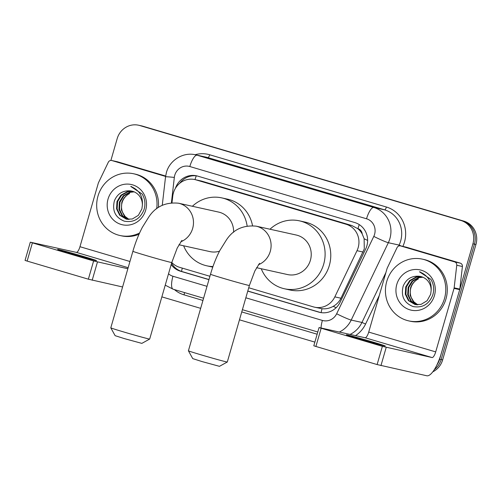 <?xml version="1.0" encoding="UTF-8"?>
<svg xmlns="http://www.w3.org/2000/svg" width="501" height="501" viewBox="0 0 501 501"><rect width="100%" height="100%" fill="white"/><g stroke="black" fill="none" stroke-linecap="round" stroke-linejoin="round"><path stroke-width="0.75" d="M248.728 287.756L313.419 306.888A18.969 18.061 -77.5 0 0 314.578 307.188L322.018 308.735C325.926 309.136 329.664 308.334 333.24 306.33C336.653 304.414 339.227 301.715 340.962 298.233L364.277 248.947L364.139 238.745L362.198 233.929A6.325 6.018 -77.5 0 0 357.946 228.65A18.969 5.787 -73.5 0 1 359.267 224.611M314.578 307.188A18.969 18.061 -77.5 0 0 334.831 296.874L357 250.688A18.969 18.061 -77.5 0 0 358.177 247.6A18.969 18.061 -77.5 0 0 346.11 224.254L195.979 179.865A18.969 18.061 -77.5 0 0 194.82 179.565A18.969 18.061 -77.5 0 0 172.745 196.204L172 202.686M357.946 228.65L357.645 228.562A18.969 18.061 102.5 0 1 362.198 233.929M357.645 228.562L351.79 225.513L201.653 181.118L194.82 179.565M171.787 262.486A18.969 18.061 -77.5 0 0 179.577 267.315L209.919 276.283M247.757 291.119L318.768 312.117A18.969 18.061 -77.5 0 0 319.932 312.417A18.969 18.061 -77.5 0 0 340.179 302.103L365.68 248.991A18.969 18.061 -77.5 0 0 366.851 245.903A18.969 18.061 -77.5 0 0 354.789 222.557L197.713 176.114A18.969 18.061 -77.5 0 0 196.555 175.813A18.969 18.061 -77.5 0 0 175.406 188.32M110.89 160.439L117.184 138.627A18.969 18.061 102.5 0 1 138.608 125.225A18.969 18.061 102.5 0 1 139.773 125.526L460.864 220.465A18.969 18.061 102.5 0 1 472.931 243.812L439.621 359.223A18.969 18.061 102.5 0 1 436.916 364.941M314.866 342.114L239.478 319.826M200.663 308.347L161.861 296.874M138.608 125.225L141.633 125.895A18.969 18.061 102.5 0 1 142.791 126.196L463.882 221.135A18.969 18.061 102.5 0 1 475.95 244.482L442.64 359.893L441.13 359.555A18.969 18.061 102.5 0 1 434.373 369.569A18.969 18.061 102.5 0 0 441.13 359.555L474.441 244.144L441.13 359.555L439.621 359.223M463.882 221.135L462.373 220.797A18.969 18.061 102.5 0 1 474.441 244.144A18.969 18.061 102.5 0 0 462.373 220.797L141.282 125.857L460.864 220.465M140.123 125.557A18.969 18.061 102.5 0 1 141.282 125.857A18.969 18.061 102.5 0 0 140.123 125.557M171.173 264.609A18.969 18.061 -77.5 0 0 180.429 271.21L208.948 279.646M179.715 183.291A18.969 18.061 102.5 0 1 197.306 175.995M208.98 279.539L181.938 271.542A18.969 18.061 102.5 0 1 171.574 263.219M320.69 312.568A18.969 18.061 102.5 0 1 320.283 312.449L247.788 291.018M442.64 359.893A18.969 18.061 102.5 0 1 432.808 371.836M386.728 281.487A31.619 30.104 102.5 0 1 422.437 259.155A31.619 30.104 102.5 0 1 444.481 298.565A31.619 30.104 102.5 0 1 408.772 320.897A31.619 30.104 102.5 0 1 386.728 281.487M422.437 259.155L423.952 259.487A31.619 30.104 102.5 0 1 445.99 298.897A31.619 30.104 102.5 0 1 410.281 321.229L408.772 320.897M434.436 295.59A20.616 19.627 102.5 0 1 409.893 309.831A20.616 19.627 102.5 0 1 396.779 284.462A20.616 19.627 102.5 0 1 421.322 270.221A20.616 19.627 102.5 0 1 434.436 295.59M403.142 286.221C400.781 296.191 404.094 302.967 413.081 306.556C422.399 308.178 428.962 304.339 432.77 295.039C434.405 289.528 433.785 284.317 430.923 279.401L419.481 271.811C427.948 275.35 431.831 281.637 431.123 290.693A14.291 13.608 102.5 0 0 420.583 276.489A14.291 13.608 102.5 0 0 418.26 276.195C411.07 276.026 406.035 279.37 403.142 286.221M421.786 276.815L416.694 277.134L410.263 280.698L406.336 287.004L405.904 294.337L409.029 300.732L415.373 304.608M421.491 276.727L416.093 276.997L409.668 280.566L405.735 286.873L405.303 294.206L408.428 300.6L415.072 304.545L421.084 304.37L427.109 300.713L430.641 294.325L431.123 290.693M422.925 277.247L419.087 277.66L412.661 281.23L408.728 287.536L408.296 294.87L411.427 301.264L416.594 304.783M422.644 277.128L418.492 277.529L412.06 281.099L408.133 287.399L407.701 294.738L410.826 301.132L416.287 304.752M417.84 304.833L413.826 301.796L411.365 297.726A14.291 13.608 102.5 0 1 410.858 288.006A14.291 13.608 102.5 0 1 418.354 278.963C414.465 280.917 411.853 283.904 410.532 287.931L410.1 295.271L413.225 301.665L417.521 304.833M420.615 276.496L418.26 276.195M420.339 271.987L419.481 271.811M359.806 339.064A20.234 0.407 16.1 0 0 385.288 346.016A20.234 0.407 16.1 0 0 371.886 341.738A20.234 0.407 16.1 0 0 346.404 334.793A20.234 0.407 16.1 0 0 359.806 339.064M400.637 245.928A3.163 3.012 -77.5 0 0 400.443 245.878L406.104 247.137A3.163 3.012 102.5 0 1 406.298 247.187L400.637 245.928L454.632 261.898L460.3 263.15A3.163 3.012 102.5 0 1 462.417 266.501L459.812 289.096A3.163 3.012 102.5 0 1 459.705 289.634L441.368 353.149A25.294 7.715 -73.5 0 1 426.808 375.775L377.115 364.559L382.376 346.335L432.069 357.551A6.325 1.929 106.5 0 0 435.707 351.896L454.044 288.382A3.163 3.012 -77.5 0 0 454.15 287.843L456.755 265.248A3.163 3.012 -77.5 0 0 454.632 261.898M406.298 247.187L460.3 263.15M400.443 245.878A3.163 3.012 -77.5 0 0 397.068 247.6L387.248 268.06A3.163 3.012 -77.5 0 0 387.054 268.574L368.717 332.088A6.325 1.929 106.5 0 1 365.079 337.743L319.062 327.566L321.16 328.236L315.899 346.46L377.115 364.559M315.899 346.46L313.801 345.79L319.062 327.566M321.16 328.236L382.376 346.335M227.291 362.01L219.469 366.331L201.953 361.547L192.741 358.616L188.42 350.794A20.234 0.407 16.1 0 0 188.42 350.794A20.234 0.407 16.1 0 0 201.815 355.059A20.234 0.407 16.1 0 0 227.291 362.01A20.234 0.407 16.1 0 0 227.297 362.004L249.392 285.47A20.234 0.407 -163.9 0 1 223.909 278.518A20.234 0.407 -163.9 0 1 210.508 274.247L188.414 350.781M256.562 267.697L287.543 274.561A20.234 19.27 -77.5 0 0 310.401 260.263A20.234 19.27 -77.5 0 0 296.291 235.044L256.168 226.164C243.142 224.936 233.209 229.552 226.371 240.004L219.933 250.343C216.169 257.577 213.025 265.543 210.508 274.247M269.995 229.22A34.782 33.116 102.5 0 1 299.435 220.841A34.782 33.116 102.5 0 1 323.684 264.19A34.782 33.116 102.5 0 1 284.405 288.758A34.782 33.116 102.5 0 1 261.246 268.736M299.435 220.841L305.096 222.093A34.782 33.116 102.5 0 1 329.345 265.449A34.782 33.116 102.5 0 1 290.066 290.01L284.405 288.758M149.674 339.064L141.852 343.379L124.336 338.601L115.124 335.67L110.802 327.842A20.234 0.407 16.1 0 0 124.204 332.107A20.234 0.407 16.1 0 0 149.674 339.064A20.234 0.407 16.1 0 0 149.68 339.058L171.774 262.518A20.234 0.407 -163.9 0 1 146.292 255.573A20.234 0.407 -163.9 0 1 132.89 251.295L110.796 327.836A20.234 0.407 16.1 0 0 110.802 327.842M233.598 232.276A20.234 19.27 -77.5 0 0 218.674 212.092L178.55 203.212C165.53 201.984 155.598 206.6 148.753 217.052L142.315 227.391C138.552 234.625 135.408 242.59 132.89 251.295M192.378 206.274A34.782 33.116 102.5 0 1 221.818 197.895A34.782 33.116 102.5 0 1 247.118 225.907M221.818 197.895L227.479 199.147A34.782 33.116 102.5 0 1 252.523 225.644M178.945 244.751L209.932 251.608A20.234 19.27 -77.5 0 0 219.501 251.183M212.963 266.551A34.782 33.116 102.5 0 1 206.788 265.806A34.782 33.116 102.5 0 1 183.635 245.784M212.762 267.127A34.782 33.116 102.5 0 1 212.449 267.064L206.788 265.806M71.054 253.688A20.234 0.407 16.1 0 0 96.536 260.639A20.234 0.407 16.1 0 0 83.128 256.362A20.234 0.407 16.1 0 0 57.653 249.417A20.234 0.407 16.1 0 0 71.054 253.688M111.886 160.552A3.163 3.012 -77.5 0 0 111.692 160.502L117.353 161.754A3.163 3.012 102.5 0 1 117.547 161.804L111.886 160.552L165.587 176.433M117.547 161.804L165.643 176.026M122.595 286.973L88.358 279.182L93.618 260.958L127.855 268.749M111.692 160.502A3.163 3.012 -77.5 0 0 108.316 162.224L98.49 182.677A3.163 3.012 -77.5 0 0 98.296 183.197L79.966 246.711A6.325 1.929 106.5 0 1 76.321 252.366L30.31 242.19L32.402 242.86L27.142 261.084L88.358 279.182M27.142 261.084L25.05 260.414L30.31 242.19M32.402 242.86L93.618 260.958M139.597 232.959A31.619 30.104 102.5 0 1 120.021 235.52A31.619 30.104 102.5 0 1 97.977 196.11A31.619 30.104 102.5 0 1 133.686 173.778A31.619 30.104 102.5 0 1 156.681 208.76M133.686 173.778L135.195 174.11A31.619 30.104 102.5 0 1 158.385 207.508M145.678 210.213A20.616 19.627 102.5 0 1 121.136 224.448A20.616 19.627 102.5 0 1 108.028 199.079A20.616 19.627 102.5 0 1 132.571 184.844A20.616 19.627 102.5 0 1 145.678 210.213M114.391 200.845C112.03 210.808 115.343 217.591 124.329 221.179C133.648 222.795 140.211 218.956 144.019 209.662C145.653 204.151 145.033 198.941 142.165 194.025L130.73 186.435C139.197 189.967 143.073 196.26 142.372 205.31A14.291 13.608 102.5 0 0 131.832 191.113A14.291 13.608 102.5 0 0 129.508 190.812C122.319 190.649 117.278 193.993 114.391 200.845M133.028 191.438L127.937 191.751L121.511 195.321L117.578 201.627L117.146 208.961L120.278 215.355L126.621 219.231M132.74 191.351L127.335 191.62L120.91 195.19L116.984 201.49L116.551 208.829L119.676 215.223L126.321 219.169L132.327 218.993L138.357 215.336L141.883 208.942L142.372 205.31M134.174 191.87L130.335 192.284L123.91 195.853L119.977 202.154L119.545 209.493L122.67 215.887L127.836 219.4M133.892 191.751L129.734 192.152L123.309 195.722L119.376 202.022L118.944 209.362L122.075 215.749L127.53 219.369M129.083 219.457L125.068 216.413L122.607 212.349A14.291 13.608 102.5 0 1 122.106 202.623A14.291 13.608 102.5 0 1 129.602 193.586C125.707 195.534 123.102 198.528 121.774 202.554L121.342 209.888L124.467 216.282L128.77 219.451M131.863 191.119L129.508 190.812M139.021 234.261A31.619 30.104 102.5 0 1 121.53 235.852L120.021 235.52M131.588 186.604L130.73 186.435M363.137 252.047L357 250.688M321.103 312.63A18.969 5.787 -73.5 0 1 322.018 308.735M333.24 306.33A18.969 1.384 25.6 0 0 336.127 307.708M181.537 271.417A18.969 5.787 -73.5 0 1 182.295 268.116M364.139 238.745A18.969 1.384 25.6 0 0 367.634 240.436M195.002 179.602A18.969 5.787 -73.5 0 1 196.273 175.851M351.79 225.513L346.11 224.254M340.962 298.233L334.831 296.874M201.653 181.118L195.979 179.865M245.834 297.801L322.387 320.433A12.65 12.043 -77.5 0 0 336.659 313.758L373.796 236.397A12.65 12.043 -77.5 0 0 374.579 234.343A12.65 12.043 -77.5 0 0 366.538 218.78L189.823 166.526A12.65 12.043 -77.5 0 0 174.761 175.256A12.65 12.043 -77.5 0 0 174.329 177.423L171.411 202.73M189.823 166.526A12.65 3.858 106.5 0 1 197.1 155.21L373.821 207.464A25.294 24.086 102.5 0 1 389.903 238.589A25.294 24.086 102.5 0 1 388.338 242.709L399.097 245.089A25.294 24.086 -77.5 0 0 400.662 240.975A25.294 24.086 -77.5 0 0 384.574 209.844L207.859 157.596A25.294 24.086 -77.5 0 0 206.312 157.195L195.553 154.815A25.294 24.086 102.5 0 1 197.1 155.21L207.859 157.596A3.163 0.964 -73.5 0 0 209.681 154.765L386.396 207.019A3.163 0.964 -73.5 0 1 384.574 209.844L373.821 207.464A12.65 3.858 106.5 0 0 366.538 218.78M195.553 154.815C183.216 151.784 169.651 160.176 166.388 172.588L165.543 176.809A12.65 0.42 6.6 0 1 174.329 177.423M386.396 207.019A28.457 27.092 102.5 0 1 404.495 242.033A28.457 27.092 102.5 0 1 402.848 246.411M379.27 295.54L365.592 324.028A28.457 27.092 102.5 0 1 355.528 335.632M317.146 334.217L241.751 311.929M202.943 300.45L184.055 294.864A28.457 27.092 102.5 0 1 174.411 289.591M195.127 154.721A28.457 27.092 102.5 0 1 209.681 154.765M472.931 243.812L475.95 244.482M139.773 125.526L142.791 126.196M373.796 236.397A12.65 0.921 25.6 0 0 388.338 242.709L351.201 320.07L361.954 322.45L385.889 272.594M336.659 313.758A12.65 0.921 25.6 0 0 351.201 320.07A25.294 24.086 102.5 0 1 339.321 332.044M350.08 334.424A25.294 24.086 -77.5 0 0 361.954 322.45L365.592 324.028M398.627 246.072L399.097 245.089L401.696 246.16M168.524 273.778A12.65 12.043 -77.5 0 0 172.958 276.251L207.019 286.328M184.393 292.54A3.163 0.964 -73.5 0 1 184.055 294.864M172.958 276.251A12.65 3.858 106.5 0 0 173.146 289.215A12.65 3.858 106.5 0 0 173.227 289.24M322.387 320.433A12.65 3.858 106.5 0 0 321.028 327.992M320.283 312.449L318.768 312.117M181.938 271.542L180.429 271.21M365.079 337.743L432.069 357.551M368.717 332.088L435.707 351.896M459.705 289.634L454.044 288.382M386.202 347.4L380.948 365.624M454.15 287.843L459.812 289.096M462.417 266.501L456.755 265.248M258.416 264.735A20.234 19.27 -77.5 0 0 270.271 251.383A20.234 19.27 -77.5 0 0 257.401 226.483A20.234 19.27 -77.5 0 0 256.168 226.164M180.798 241.789A20.234 19.27 -77.5 0 0 192.653 228.431A20.234 19.27 -77.5 0 0 179.784 203.531A20.234 19.27 -77.5 0 0 178.55 203.212M76.321 252.366L128.156 267.691M79.966 246.711L129.947 261.491M97.451 262.023L92.19 280.247M165.236 285.175L173.146 289.215L203.588 298.22M242.396 309.693L317.791 331.988M165.543 176.809L162.261 205.253M249.392 285.47L254.846 270.972L259.543 263.332M171.774 262.518L177.229 248.026L181.926 240.38"/></g></svg>
